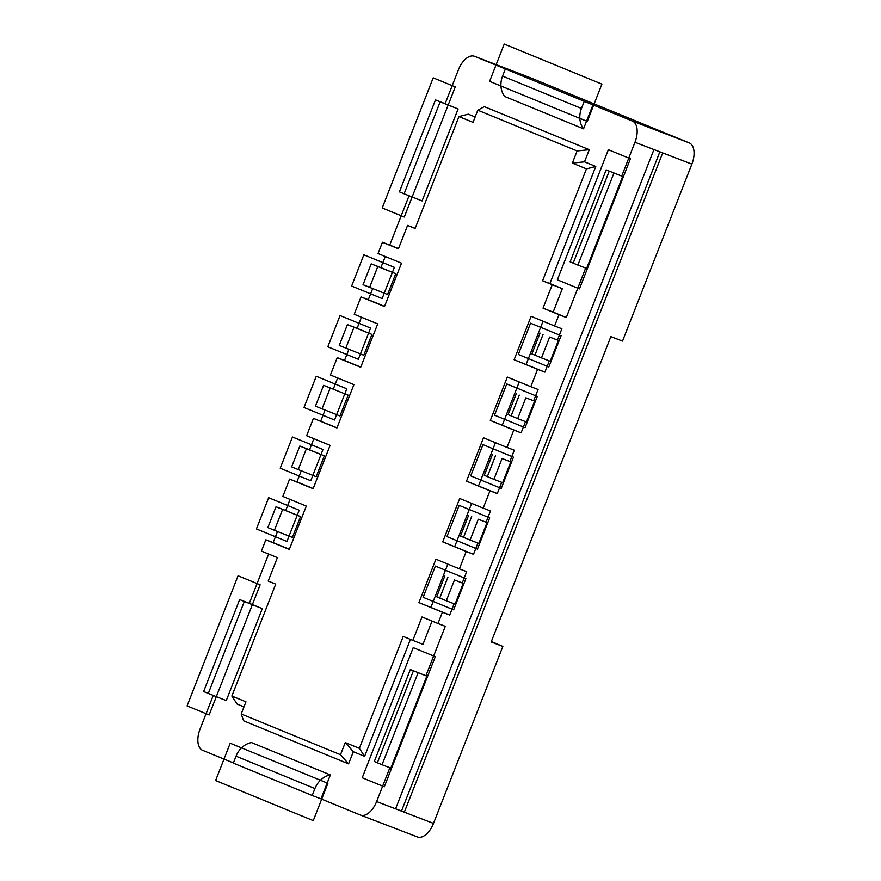 <?xml version="1.0" encoding="UTF-8"?>
<svg xmlns="http://www.w3.org/2000/svg" width="881" height="881" viewBox="0 0 881 881"><rect width="100%" height="100%" fill="white"/><g stroke="black" fill="none" stroke-linecap="round" stroke-linejoin="round"><path stroke-width="1.32" d="M313.427 418.365L306.632 435.71L330.111 445.346L313.107 488.713L289.629 479.088L282.834 496.432L306.313 506.068L289.309 549.436L265.831 539.811L261.415 551.088L277.383 557.629L268.198 581.053L275.72 584.136L231.857 696.045L245.953 701.816L241.185 713.962L340.507 754.709L345.264 742.562L359.36 748.343L403.212 636.434L412.837 640.388L422.01 616.964L437.978 623.517L442.405 612.24L418.927 602.604L435.919 559.226L459.397 568.862L466.203 551.517L442.714 541.881L459.717 498.503L483.195 508.139L489.99 490.794L466.512 481.158L483.515 437.78L506.993 447.416L513.788 430.06L490.31 420.435L507.313 377.057L530.791 386.693L537.586 369.337L514.108 359.712L531.111 316.334L554.59 325.97L559.006 314.693L543.037 308.141L552.222 284.717L542.597 280.775L586.449 168.866L572.364 163.084L577.121 150.948L477.799 110.202L473.042 122.349L458.957 116.567L415.105 228.476L407.584 225.393L398.41 248.816L382.442 242.264L378.026 253.541L401.505 263.166L384.501 306.544L361.023 296.908L354.228 314.264L377.707 323.9L360.703 367.267L337.225 357.642L330.43 374.987L353.909 384.623L336.905 427.99L313.427 418.365L336.971 427.825M348.138 395.151L339.978 415.975L322.028 408.839L315.453 406.141L323.613 385.316L348.138 395.151L323.613 385.316M337.654 377.949L333.304 389.072M325.067 410.072L320.728 421.162M474.485 56.296A18.633 10.154 111 0 1 474.595 56.34L531.496 78.2A18.633 10.154 -69 0 0 531.375 78.156L474.485 56.296A18.633 10.154 111 0 0 458.406 69.83L445.147 103.672L458.109 108.98L422.076 200.934L404.115 193.798L440.148 101.844L458.109 108.98M409.048 195.791L389.732 245.061L382.442 242.264M385.25 256.503L380.9 267.615L395.734 273.705L387.574 294.529L363.049 284.695L371.209 263.871L380.9 267.615M372.663 288.627L368.313 299.716L384.568 306.379M361.023 296.908L368.313 299.716M361.452 317.226L357.102 328.338L371.936 334.428L363.776 355.252L339.251 345.418L347.411 324.593L357.102 328.338M348.865 349.35L344.526 360.439L360.77 367.102M337.225 357.642L344.526 360.439M313.856 438.672L309.506 449.795L324.34 455.873L316.18 476.698L298.23 469.562L291.655 466.864L299.815 446.039L309.506 449.795M301.269 470.795L296.93 481.885L313.173 488.548M289.629 479.088L296.93 481.885M290.058 499.395L285.708 510.517L300.542 516.596L292.382 537.421L274.432 530.285L267.857 527.587L276.017 506.762L285.708 510.517M277.482 531.518L273.132 542.608L289.375 549.27M265.831 539.811L273.132 542.608M262.296 608.65L239.643 599.587L203.599 691.541L226.252 700.604L262.296 608.65L249.334 603.331L268.65 554.05M233.399 762.935L202.63 750.315A18.633 10.154 111 0 1 200.042 729.116L213.235 695.45M312.215 795.499L233.322 763.133L236.042 756.195A20.494 17.191 112.3 0 1 251.459 742.562L330.353 774.928L320.97 798.858L312.215 795.499L314.935 788.561A20.494 17.191 -67.7 0 1 330.353 774.928M531.496 78.2L689.272 142.92A18.633 10.154 -69 0 1 691.871 164.13L653.944 149.55L395.569 808.835L376.605 801.545A18.633 10.154 111 0 1 360.527 815.09A18.633 10.154 111 0 1 360.417 815.046L320.97 798.858M360.648 815.134L417.308 836.906A18.633 10.154 -69 0 0 417.429 836.95A18.633 10.154 -69 0 0 433.496 823.405L502.853 646.445L491.18 641.963L610.852 336.608L622.515 341.09L691.871 164.13M395.569 808.835L404.324 812.194L401.505 811.038L659.847 151.818M376.605 801.545L389.854 767.736M425.897 675.76L410.348 669.549L425.897 675.76L445.279 626.314L437.978 623.517M442.405 612.24L449.695 615.037L454.111 603.782M459.397 568.862L466.688 571.659L462.272 582.947L463.208 583.332L454.464 579.962L446.304 600.787L455.059 604.146L463.208 583.332M466.203 551.517L473.493 554.314L477.898 543.059M483.195 508.139L490.486 510.936L486.07 522.213L487.006 522.598L478.262 519.239L470.102 540.064L478.846 543.423L487.006 522.598M489.99 490.794L497.291 493.591L501.696 482.336M506.993 447.416L514.284 450.213L509.868 461.49L510.804 461.875L502.644 482.7L493.9 479.341L502.049 458.516L510.804 461.875M513.788 430.06L521.089 432.868L525.494 421.614M530.791 386.693L538.082 389.49L533.666 400.767L534.602 401.152L525.847 397.794L517.687 418.618L526.442 421.977L534.602 401.152M537.586 369.337L544.887 372.145L549.292 360.891M554.59 325.97L561.88 328.767L557.464 340.044L558.4 340.429L549.645 337.071L541.485 357.884L550.24 361.254L558.4 340.429M559.006 314.693L566.307 317.49L553.158 312.105L562.331 288.682L552.222 284.717M585.667 268.066L566.307 317.49M474.595 56.34L632.382 121.06A18.633 10.154 111 0 1 634.97 142.259L621.711 176.101L622.658 176.475L606.172 169.879L621.711 176.101M662.688 152.92L404.324 812.194L433.496 823.405M395.591 808.769L401.505 811.038M502.853 646.445L491.367 641.489M592.935 104.883L583.552 128.824L504.659 96.458A20.494 17.191 112.3 0 1 502.566 76.096L581.46 108.462L584.18 101.513M586.449 168.866L595.787 166.465L549.887 283.572L562.331 288.682M595.787 166.465L584.51 161.84L589.268 149.693L484.319 106.645L477.799 110.202M475.145 116.975L468.285 114.167L458.957 116.567M407.584 225.393L415.16 228.311M398.476 248.651L389.732 245.061M505.287 69.159L502.566 76.096M583.552 128.824A20.494 17.191 -67.7 0 1 581.46 108.462M606.172 169.879L570.128 261.833L577.87 265.071L586.614 268.43L622.658 176.475M577.87 265.071L613.903 173.117M543.037 308.141L553.158 312.105M549.887 283.572L542.597 280.775M572.364 163.084L584.51 161.84M577.121 150.948L589.268 149.693M445.147 103.672L435.456 99.916L399.423 191.871L404.115 193.798M435.456 99.916L440.148 101.844M231.857 696.045L237.121 704.051L243.971 706.859M241.185 713.962L243.63 720.812L348.579 763.871L353.336 751.724L364.613 756.35L410.436 639.397M412.837 640.388L422.946 644.341L432.064 621.083M239.643 599.587L249.334 603.331M340.507 754.709L348.579 763.871M345.264 742.562L353.336 751.724M364.613 756.35L359.36 748.343M426.833 676.145L390.801 768.1L382.046 764.741L374.315 761.492L410.348 669.549M418.079 672.787L382.046 764.741M418.927 602.604L449.695 615.037M447.845 564.126L430.908 607.328M454.464 579.962L462.272 582.947M444.85 575.954L436.69 596.767L446.304 600.787M442.714 541.881L473.493 554.314M471.643 503.403L454.706 546.605M478.262 519.239L486.07 522.213M468.648 515.231L460.488 536.044L470.102 540.064M466.512 481.158L497.291 493.591M478.504 485.883L495.441 442.68M502.049 458.516L509.868 461.49M492.446 454.508L484.286 475.322L493.9 479.341M490.31 420.435L521.089 432.868M519.239 381.958L502.302 425.16M525.847 397.794L533.666 400.767M516.244 393.785L508.084 414.599L517.687 418.618M514.108 359.712L544.887 372.145M543.037 321.235L526.1 364.437M549.645 337.071L557.464 340.044M540.031 333.062L531.882 353.876L541.485 357.884M395.734 273.705L371.209 263.871M371.936 334.428L347.411 324.593M324.34 455.873L299.815 446.039M300.542 516.596L276.017 506.762M601.899 84.113L504.229 44.05L489.605 81.349L587.286 121.424L601.899 84.113M630.433 158.756L608.364 149.704L557.365 279.817L579.434 288.869L630.433 158.756M455.279 86.9L433.199 77.847L382.211 207.971L404.28 217.023L455.279 86.9M363.853 254.818L351.618 286.039L382.134 298.56L394.38 267.339L363.853 254.818M340.055 315.541L327.82 346.762L358.336 359.283L370.582 328.062L340.055 315.541M316.257 376.264L304.022 407.485L334.538 420.006L346.784 388.785L316.257 376.264M292.459 436.987L280.224 468.207L310.751 480.729L322.986 449.508L292.459 436.987M268.661 497.71L256.426 528.93L286.953 541.452L299.188 510.231L268.661 497.71M238.068 575.778L187.069 705.901L209.138 714.954L260.137 584.83L238.068 575.778M230.216 743.234L215.603 780.533L313.273 820.607L327.897 783.297L230.216 743.234M530.56 323.195L518.314 354.426L548.841 366.948L561.076 335.716L530.56 323.195M506.762 383.918L494.516 415.149L525.043 427.67L537.278 396.439L506.762 383.918M482.964 444.641L470.718 475.872L501.245 488.393L513.48 457.162L482.964 444.641M459.166 505.364L446.931 536.595L477.447 549.116L489.693 517.885L459.166 505.364M435.368 566.087L423.133 597.318L453.649 609.839L465.895 578.608L435.368 566.087M413.222 647.634L362.234 777.747L384.303 786.81L435.291 656.686L413.222 647.634M322.028 408.839L330.188 388.014M634.97 142.259L653.944 149.55M689.272 142.92L632.382 121.06M609.2 171.189L573.168 263.144M314.935 788.561L236.042 756.195M208.301 693.468L244.334 601.514M413.387 670.859L377.354 762.814M447.889 577.264L439.729 598.089M471.687 516.541L463.527 537.366M495.474 455.818L487.325 476.643M519.272 395.095L511.123 415.92M543.07 334.373L534.91 355.197M369.624 287.382L377.784 266.569M345.826 348.105L353.986 327.291M298.23 469.562L306.39 448.737M274.432 530.285L282.592 509.46M417.429 836.95L360.527 815.09"/></g></svg>
